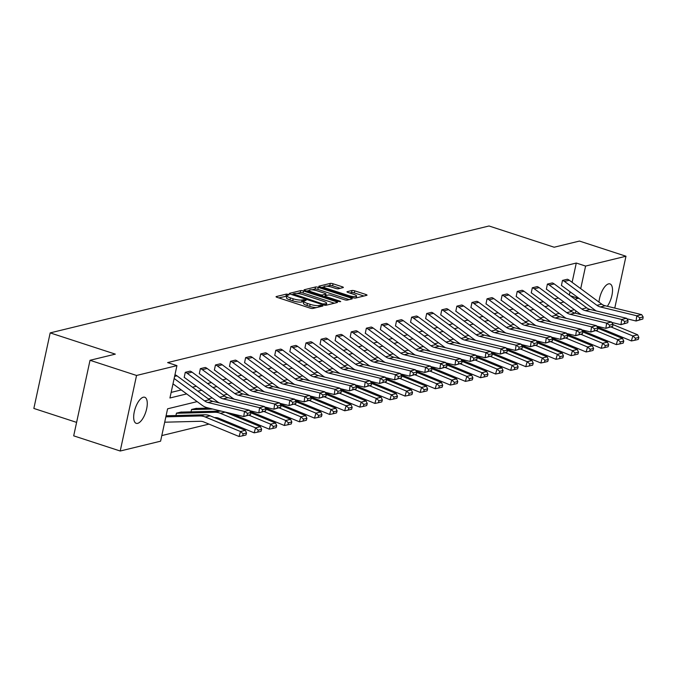 <?xml version="1.0" encoding="UTF-8"?>
<svg xmlns="http://www.w3.org/2000/svg" width="677" height="677" viewBox="0 0 677 677"><rect width="100%" height="100%" fill="white"/><g stroke="black" fill="none" stroke-linecap="round" stroke-linejoin="round"><path stroke-width="1.02" d="M288.317 294.351L286.379 294.097L276.284 296.56A2.107 0.474 12.2 0 0 276.055 296.704A2.107 0.474 12.2 0 0 277.164 297.381L310.049 308.103A2.107 0.474 12.2 0 0 312.825 308.475L322.912 306.012L322.294 305.437L319.045 305.496A6.736 1.506 12.2 0 1 310.159 304.328L307.426 303.44A6.736 1.506 12.2 0 1 303.88 301.273A6.736 1.506 12.2 0 1 304.616 300.791L306.08 300.368L305.31 299.894L302.06 299.953A6.736 1.506 12.2 0 1 293.175 298.794L290.433 297.897A6.736 1.506 12.2 0 1 286.896 295.739A6.736 1.506 12.2 0 1 287.623 295.248L289.096 294.825L288.317 294.351M286.803 296.154L278.738 297.897M303.787 301.697L301.62 302.001L302.06 299.953M598.984 302.111A13.718 5.585 -71.9 0 1 608.547 283.891A13.718 5.585 -71.9 0 1 609.969 283.917A13.718 5.585 -71.9 0 1 612.363 292.76A13.718 5.585 -71.9 0 1 607.328 306.292M137.651 423.362A13.718 5.585 -71.9 0 1 136.221 423.337A13.718 5.585 -71.9 0 1 134.681 410.186A13.718 5.585 -71.9 0 1 143.296 397.23A13.718 5.585 -71.9 0 1 144.726 397.255A13.718 5.585 -71.9 0 1 146.266 410.406A13.718 5.585 -71.9 0 1 137.651 423.362M343.137 287.607A2.107 0.474 12.2 0 0 343.366 287.454A2.107 0.474 12.2 0 0 342.266 286.777L333.042 283.773A2.107 0.474 12.2 0 0 330.266 283.409L319.062 286.134A2.107 0.474 12.2 0 0 318.833 286.286A2.107 0.474 12.2 0 0 319.933 286.963L352.819 297.685A2.107 0.474 12.2 0 0 355.594 298.049L366.799 295.324A2.107 0.474 12.2 0 0 367.027 295.172A2.107 0.474 12.2 0 0 365.918 294.495L354.773 290.865A2.107 0.474 12.2 0 0 351.998 290.501L347.208 291.669A2.107 0.474 12.2 0 0 346.979 291.812A2.107 0.474 12.2 0 0 348.08 292.489L353.606 294.292A5.628 1.252 12.2 0 1 356.567 296.103A5.628 1.252 12.2 0 1 348.528 295.536L326.881 288.47A5.628 1.252 12.2 0 1 323.919 286.667A5.628 1.252 12.2 0 1 331.958 287.234L335.572 288.41A2.107 0.474 12.2 0 0 338.348 288.774L343.137 287.607M197.134 401.622L167.591 408.815L160.593 441.184L120.218 451.017L73.691 435.844L90.024 360.291L115.318 354.13L50.183 332.889L489.022 225.983L554.158 247.223L579.453 241.063L625.98 256.236L614.767 308.094M90.024 360.291L136.551 375.464L176.934 365.622L169.935 397.991L186.674 393.912M572.116 282.334L576.288 263.04L167.625 362.593L176.934 365.622M576.288 263.04L585.597 266.069L625.98 256.236M303.508 290.966A2.107 0.474 12.2 0 0 300.732 290.602L289.536 293.327A2.107 0.474 12.2 0 0 289.299 293.479A2.107 0.474 12.2 0 0 290.408 294.156L323.293 304.878A2.107 0.474 12.2 0 0 326.069 305.242L337.264 302.517A2.107 0.474 12.2 0 0 337.501 302.365A2.107 0.474 12.2 0 0 336.393 301.688L303.508 290.966L303.068 293.006A2.107 0.474 12.2 0 0 300.292 292.642L296.915 293.463M304.295 289.731L315.499 287.006A2.107 0.474 12.2 0 1 318.275 287.37L351.151 298.092A2.107 0.474 12.2 0 1 352.26 298.769A2.107 0.474 12.2 0 1 352.032 298.921L347.233 300.089A2.107 0.474 12.2 0 1 344.458 299.725L331.129 295.375A2.107 0.474 12.2 0 0 328.353 295.011L325.172 295.781A2.107 0.474 12.2 0 0 324.943 295.934A2.107 0.474 12.2 0 0 326.043 296.611L339.93 301.138L340.709 301.612L338.602 301.46L305.175 290.56A2.107 0.474 12.2 0 1 304.066 289.883A2.107 0.474 12.2 0 1 304.295 289.731L304.21 290.12M120.218 451.017L136.551 375.464M50.183 332.889L33.85 408.443L76.603 422.38M206.265 407.436L206.104 408.172M214.516 417.633L215.294 417.616A10.714 9.486 76.3 0 1 218.916 418.293L254.154 432.831L255.584 427.847L220.355 413.317A16.079 14.234 -103.7 0 0 214.914 412.285L177.069 413.258A2.141 1.896 76.3 0 1 176.477 413.173L175.927 415.526M176.443 413.156L181.318 411.997A2.141 1.896 76.3 0 0 181.91 412.081L219.754 411.108A16.079 14.234 -103.7 0 1 221.582 411.193M161.803 435.582L208.973 424.098M222.31 420.849L224.062 420.417M237.399 417.167L239.15 416.744M252.487 413.495L254.239 413.063M267.576 409.822L269.328 409.39M282.664 406.141L284.416 405.718M297.753 402.468L299.505 402.036M312.842 398.795L314.593 398.364M327.93 395.114L329.682 394.691M343.019 391.441L344.779 391.01M358.108 387.76L359.868 387.337M373.196 384.087L374.956 383.664M388.285 380.415L390.045 379.983M403.374 376.734L405.134 376.31M418.462 373.061L420.222 372.629M433.551 369.388L435.311 368.957M448.639 365.707L450.4 365.284M463.728 362.034L465.488 361.603M478.817 358.361L480.577 357.93M493.905 354.68L495.666 354.257M508.994 351.008L510.754 350.576M524.091 347.326L525.843 346.903M539.18 343.654L540.931 343.231M554.268 339.981L556.02 339.549M564.432 317.894L564.559 317.285M166.229 415.67L166.229 415.67A2.141 1.896 76.3 0 0 166.821 415.754L204.666 414.789A16.079 14.234 -103.7 0 1 210.107 415.813L245.336 430.352L246.546 433.001L243.161 433.822L242.594 435.819L245.979 434.989L246.546 433.001M212.764 409.052L192.158 409.585A2.141 1.896 76.3 0 1 191.566 409.492L191.016 411.844M196.406 408.316L191.532 409.483L196.406 408.316A2.141 1.896 76.3 0 0 196.999 408.409L208.838 408.104M609.368 331.857L607.607 332.289M594.279 335.53L592.519 335.961M579.19 339.211L577.43 339.634M570.322 336.706L570.55 335.648M575.399 313.214L575.907 310.861M575.078 299.293L578.666 298.108M580.714 288.656L585.597 266.069M197.853 391.188L201.763 390.24M212.942 387.515L216.852 386.567M228.031 383.842L231.94 382.886M243.119 380.161L247.029 379.213M258.208 376.488L262.117 375.532M273.296 372.815L277.206 371.859M288.385 369.134L292.295 368.186M303.474 365.462L307.383 364.505M318.562 361.78L322.472 360.833M333.651 358.108L337.561 357.16M348.74 354.435L352.649 353.479M363.837 350.754L367.738 349.806M378.925 347.081L382.827 346.133M394.014 343.408L397.915 342.452M409.103 339.727L413.004 338.779M424.191 336.054L428.092 335.098M439.28 332.382L443.181 331.425M454.369 328.7L458.278 327.753M469.457 325.028L473.367 324.071M484.546 321.347L488.456 320.399M499.634 317.674L503.544 316.726M514.723 314.001L518.633 313.045M529.812 310.32L533.721 309.372M544.9 306.647L548.81 305.699M559.989 302.974L563.899 302.018M574.358 309.719L570.457 310.675M559.27 313.4L555.368 314.348M544.181 317.073L540.28 318.029M529.092 320.754L525.191 321.702M514.004 324.427L510.103 325.375M498.915 328.1L495.014 329.056M483.827 331.781L479.917 332.729M468.738 335.453L464.828 336.401M453.649 339.126L449.74 340.082M438.561 342.807L434.651 343.755M423.472 346.48L419.562 347.436M408.383 350.153L404.474 351.109M393.295 353.834L389.385 354.782M378.206 357.507L374.296 358.463M363.117 361.188L359.208 362.136M348.029 364.861L344.119 365.808M332.94 368.533L329.03 369.49M317.851 372.215L313.942 373.162M302.763 375.887L298.853 376.844M287.666 379.56L283.765 380.516M272.577 383.241L268.676 384.189M257.488 386.914L253.587 387.87M242.4 390.595L238.499 391.543M227.311 394.268L223.41 395.216M212.223 397.941L208.321 398.897M569.357 295.087L570.076 291.787M570.195 295.697L578.598 298.439M171.146 392.398L181.258 389.935M192.446 387.21L196.347 386.254M207.534 383.529L211.436 382.581M222.623 379.856L226.524 378.908M237.712 376.184L241.613 375.227M252.8 372.502L256.701 371.555M267.889 368.83L271.799 367.873M282.978 365.157L286.887 364.201M298.066 361.476L301.976 360.528M313.155 357.803L317.064 356.847M328.243 354.122L332.153 353.174M343.332 350.449L347.242 349.501M358.421 346.776L362.33 345.82M373.509 343.095L377.419 342.147M388.598 339.422L392.508 338.466M403.687 335.75L407.596 334.793M418.775 332.068L422.685 331.121M433.864 328.396L437.774 327.44M448.953 324.723L452.862 323.767M464.041 321.042L467.951 320.094M479.138 317.369L483.039 316.413M494.227 313.688L498.128 312.74M509.316 310.015L513.217 309.067M524.404 306.342L528.305 305.386M539.493 302.661L543.394 301.714M554.581 298.989L558.483 298.032M596.505 311.005A16.079 14.234 76.3 0 1 594.448 309.727L561.978 285.821A2.141 1.896 -103.7 0 0 561.428 285.542L562.494 280.422L567.368 279.254A7.498 6.643 76.3 0 1 569.298 280.253L601.76 304.159A10.714 9.486 -103.7 0 0 605.187 305.767L641.652 314.619L636.812 315.795L639.765 317.775L639.46 319.857L642.845 319.028L643.15 316.946L639.765 317.775M581.416 314.678A16.079 14.234 76.3 0 1 579.36 313.4L546.889 289.502A2.141 1.896 -103.7 0 0 546.339 289.214L547.405 284.095L552.28 282.935A7.498 6.643 76.3 0 1 554.209 283.925L586.671 307.832A10.714 9.486 -103.7 0 0 590.099 309.448L626.563 318.292L621.723 319.468L624.676 321.448L624.372 323.53L627.757 322.709L628.061 320.627L624.676 321.448M566.327 318.351A16.079 14.234 76.3 0 1 564.271 317.081L531.8 293.175A2.141 1.896 -103.7 0 0 531.25 292.896L532.317 287.776L537.191 286.608A7.498 6.643 76.3 0 1 539.12 287.607L571.583 311.505A10.714 9.486 -103.7 0 0 575.01 313.121L611.475 321.973L606.634 323.149L609.588 325.129L609.283 327.203L612.668 326.382L612.973 324.3L609.588 325.129M551.239 322.032A16.079 14.234 76.3 0 1 549.182 320.754L516.712 296.856A2.141 1.896 -103.7 0 0 516.162 296.568L517.228 291.448L522.102 290.281A7.498 6.643 76.3 0 1 524.032 291.279L556.494 315.186A10.714 9.486 -103.7 0 0 559.921 316.802L596.386 325.645L591.546 326.822L594.499 328.802L594.194 330.884L597.579 330.054L597.884 327.973L594.499 328.802M536.15 325.705A16.079 14.234 76.3 0 1 534.094 324.427L501.623 300.529A2.141 1.896 -103.7 0 0 501.073 300.241L502.139 295.13L507.014 293.962A7.498 6.643 76.3 0 1 508.935 294.96L541.405 318.859A10.714 9.486 -103.7 0 0 544.833 320.475L581.298 329.318L576.457 330.494L579.41 332.475L579.106 334.556L582.491 333.736L582.795 331.654L579.41 332.475M521.062 329.377A16.079 14.234 76.3 0 1 519.005 328.108L486.535 304.201A2.141 1.896 -103.7 0 0 485.984 303.922L487.051 298.802L491.925 297.635A7.498 6.643 76.3 0 1 493.846 298.633L526.317 322.531A10.714 9.486 -103.7 0 0 529.744 324.148L566.209 332.999L561.368 334.176L564.322 336.156L564.017 338.238L567.402 337.408L567.707 335.327L564.322 336.156M505.973 333.059A16.079 14.234 76.3 0 1 503.916 331.781L471.446 307.883A2.141 1.896 -103.7 0 0 470.896 307.595L471.962 302.475L476.836 301.316A7.498 6.643 76.3 0 1 478.757 302.306L511.228 326.212A10.714 9.486 -103.7 0 0 514.655 327.829L551.12 336.672L546.28 337.848L549.233 339.829L548.92 341.91L552.314 341.081L552.618 339.008L549.233 339.829M490.884 336.731A16.079 14.234 76.3 0 1 488.828 335.453L456.357 311.555A2.141 1.896 -103.7 0 0 455.807 311.268L456.873 306.156L461.748 304.988A7.498 6.643 76.3 0 1 463.669 305.987L496.139 329.885A10.714 9.486 -103.7 0 0 499.567 331.502L536.023 340.345L531.191 341.53L534.145 343.501L533.831 345.583L537.216 344.762L537.53 342.68L534.145 343.501M475.796 340.404A16.079 14.234 76.3 0 1 473.739 339.135L441.269 315.228A2.141 1.896 -103.7 0 0 440.719 314.949L441.785 309.829L446.659 308.661A7.498 6.643 76.3 0 1 448.58 309.66L481.051 333.558A10.714 9.486 -103.7 0 0 484.478 335.174L520.935 344.026L516.102 345.202L519.056 347.183L518.743 349.264L522.128 348.435L522.441 346.353L519.056 347.183M460.707 344.085A16.079 14.234 76.3 0 1 458.651 342.807L426.18 318.909A2.141 1.896 -103.7 0 0 425.63 318.622L426.696 313.502L431.571 312.342A7.498 6.643 76.3 0 1 433.492 313.333L465.962 337.239A10.714 9.486 -103.7 0 0 469.389 338.855L505.846 347.699L501.014 348.875L503.967 350.855L503.654 352.937L507.039 352.116L507.352 350.034L503.967 350.855M445.618 347.758A16.079 14.234 76.3 0 1 443.562 346.489L411.091 322.582A2.141 1.896 -103.7 0 0 410.541 322.294L411.608 317.183L416.482 316.015A7.498 6.643 76.3 0 1 418.403 317.014L450.874 340.912A10.714 9.486 -103.7 0 0 454.301 342.528L490.757 351.371L485.925 352.556L488.87 354.536L488.566 356.61L491.951 355.789L492.255 353.707L488.87 354.536M430.53 351.439A16.079 14.234 76.3 0 1 428.473 350.161L396.003 326.255A2.141 1.896 -103.7 0 0 395.453 325.975L396.519 320.856L401.393 319.688A7.498 6.643 76.3 0 1 403.314 320.686L435.785 344.593A10.714 9.486 -103.7 0 0 439.212 346.201L475.669 355.053L470.837 356.229L473.782 358.209L473.477 360.291L476.862 359.462L477.167 357.38L473.782 358.209M415.441 355.112A16.079 14.234 76.3 0 1 413.385 353.834L380.914 329.936A2.141 1.896 -103.7 0 0 380.364 329.648L381.43 324.537L386.305 323.369A7.498 6.643 76.3 0 1 388.226 324.359L420.696 348.266A10.714 9.486 -103.7 0 0 424.124 349.882L460.58 358.725L455.748 359.902L458.693 361.882L458.388 363.964L461.773 363.143L462.078 361.061L458.693 361.882M400.352 358.785A16.079 14.234 76.3 0 1 398.288 357.515L365.825 333.609A2.141 1.896 -103.7 0 0 365.275 333.329L366.342 328.21L371.216 327.042A7.498 6.643 76.3 0 1 373.137 328.04L405.608 351.938A10.714 9.486 -103.7 0 0 409.035 353.555L445.491 362.407L440.659 363.583L443.604 365.563L443.3 367.636L446.685 366.816L446.989 364.734L443.604 365.563M385.264 362.466A16.079 14.234 76.3 0 1 383.199 361.188L350.737 337.29A2.141 1.896 -103.7 0 0 350.187 337.002L351.253 331.882L356.127 330.714A7.498 6.643 76.3 0 1 358.048 331.713L390.519 355.62A10.714 9.486 -103.7 0 0 393.946 357.236L430.403 366.079L425.571 367.256L428.516 369.236L428.211 371.318L431.596 370.488L431.901 368.415L428.516 369.236M370.167 366.139A16.079 14.234 76.3 0 1 368.11 364.861L335.648 340.963A2.141 1.896 -103.7 0 0 335.098 340.675L336.164 335.564L341.039 334.396A7.498 6.643 76.3 0 1 342.96 335.394L375.43 359.292A10.714 9.486 -103.7 0 0 378.849 360.909L415.314 369.752L410.482 370.928L413.427 372.909L413.122 374.99L416.507 374.169L416.812 372.088L413.427 372.909M355.078 369.811A16.079 14.234 76.3 0 1 353.022 368.542L320.56 344.635A2.141 1.896 -103.7 0 0 320.009 344.356L321.076 339.236L325.95 338.068A7.498 6.643 76.3 0 1 327.871 339.067L360.342 362.965A10.714 9.486 -103.7 0 0 363.761 364.581L400.225 373.433L395.393 374.609L398.338 376.59L398.034 378.671L401.419 377.842L401.723 375.76L398.338 376.59M339.989 373.492A16.079 14.234 76.3 0 1 337.933 372.215L305.462 348.317A2.141 1.896 -103.7 0 0 304.921 348.029L305.987 342.909L310.853 341.75A7.498 6.643 76.3 0 1 312.782 342.74L345.253 366.646A10.714 9.486 -103.7 0 0 348.672 368.263L385.137 377.106L380.296 378.282L383.25 380.262L382.945 382.344L386.33 381.515L386.635 379.442L383.25 380.262M324.901 377.165A16.079 14.234 76.3 0 1 322.844 375.887L290.374 351.989A2.141 1.896 -103.7 0 0 289.824 351.702L290.898 346.59L295.764 345.422A7.498 6.643 76.3 0 1 297.694 346.421L330.164 370.319A10.714 9.486 -103.7 0 0 333.583 371.935L370.048 380.779L365.208 381.963L368.161 383.935L367.856 386.017L371.241 385.196L371.546 383.114L368.161 383.935M309.812 380.838A16.079 14.234 76.3 0 1 307.756 379.569L275.285 355.662A2.141 1.896 -103.7 0 0 274.735 355.383L275.801 350.263L280.676 349.095A7.498 6.643 76.3 0 1 282.605 350.094L315.067 373.992A10.714 9.486 -103.7 0 0 318.495 375.608L354.96 384.46L350.119 385.636L353.072 387.616L352.768 389.698L356.153 388.869L356.457 386.787L353.072 387.616M294.723 384.519A16.079 14.234 76.3 0 1 292.667 383.241L260.196 359.343A2.141 1.896 -103.7 0 0 259.646 359.055L260.713 353.936L265.587 352.776A7.498 6.643 76.3 0 1 267.517 353.766L299.979 377.673A10.714 9.486 -103.7 0 0 303.406 379.289L339.871 388.133L335.03 389.309L337.984 391.289L337.679 393.371L341.064 392.55L341.369 390.468L337.984 391.289M279.635 388.192A16.079 14.234 76.3 0 1 277.578 386.922L245.108 363.016A2.141 1.896 -103.7 0 0 244.558 362.728L245.624 357.617L250.498 356.449A7.498 6.643 76.3 0 1 252.428 357.448L284.89 381.346A10.714 9.486 -103.7 0 0 288.317 382.962L324.782 391.805L319.942 392.99L322.895 394.97L322.59 397.044L325.975 396.223L326.28 394.141L322.895 394.97M264.546 391.873A16.079 14.234 76.3 0 1 262.49 390.595L230.019 366.689A2.141 1.896 -103.7 0 0 229.469 366.409L230.535 361.29L235.41 360.122A7.498 6.643 76.3 0 1 237.339 361.12L269.801 385.027A10.714 9.486 -103.7 0 0 273.229 386.643L309.694 395.486L304.853 396.663L307.807 398.643L307.502 400.725L310.887 399.895L311.192 397.814L307.807 398.643M249.458 395.546A16.079 14.234 76.3 0 1 247.401 394.268L214.931 370.37A2.141 1.896 -103.7 0 0 214.381 370.082L215.447 364.971L220.321 363.803A7.498 6.643 76.3 0 1 222.242 364.793L254.713 388.7A10.714 9.486 -103.7 0 0 258.14 390.316L294.605 399.159L289.764 400.335L292.718 402.316L292.413 404.397L295.798 403.577L296.103 401.495L292.718 402.316M234.369 399.218A16.079 14.234 76.3 0 1 232.313 397.949L199.842 374.042A2.141 1.896 -103.7 0 0 199.292 373.763L200.358 368.643L205.233 367.476A7.498 6.643 76.3 0 1 207.154 368.474L239.624 392.372A10.714 9.486 -103.7 0 0 243.051 393.989L279.516 402.84L274.676 404.017L277.629 405.997L277.325 408.07L280.71 407.249L281.014 405.168L277.629 405.997M219.28 402.9A16.079 14.234 76.3 0 1 217.224 401.622L184.753 377.724A2.141 1.896 -103.7 0 0 184.203 377.436L185.27 372.316L190.144 371.148A7.498 6.643 76.3 0 1 192.065 372.147L224.536 396.053A10.714 9.486 -103.7 0 0 227.963 397.67L264.428 406.513L259.587 407.689L262.541 409.67L262.236 411.751L265.621 410.922L265.926 408.849L262.541 409.67M174.945 374.838L175.055 374.83A7.498 6.643 76.3 0 1 176.976 375.828L209.447 399.726A10.714 9.486 -103.7 0 0 212.874 401.343L249.339 410.186L244.499 411.362L247.452 413.342L247.139 415.424L250.532 414.603L250.837 412.521L247.452 413.342M286.896 295.739L286.447 297.778A6.736 1.506 12.2 0 0 289.993 299.936L290.433 297.897M301.62 302.001A6.736 1.506 12.2 0 1 292.735 300.833L289.993 299.936M303.88 301.273L303.44 303.321A6.736 1.506 12.2 0 0 306.977 305.479L307.426 303.44M316.201 307.646A6.736 1.506 12.2 0 1 309.719 306.376L306.977 305.479M334.379 303.22L303.068 293.006M292.879 294.453L291.982 294.673M293.133 293.911L322.607 303.905L325.933 303.821A6.736 1.506 12.2 0 0 326.661 303.338A6.736 1.506 12.2 0 0 323.124 301.172L303.398 294.74A6.736 1.506 12.2 0 0 294.512 293.573L293.133 293.911M306.74 291.076L309.211 290.467M311.962 289.798L315.059 289.045L315.499 287.006M349.146 299.623L317.835 289.409A2.107 0.474 12.2 0 0 315.059 289.045M317.293 290.865A5.628 1.252 12.2 0 0 309.254 290.289A5.628 1.252 12.2 0 0 312.207 292.1L319.84 294.588A2.107 0.474 12.2 0 0 322.616 294.952L325.789 294.173A2.107 0.474 12.2 0 0 326.026 294.021A2.107 0.474 12.2 0 0 324.918 293.353L317.293 290.865M324.85 296.34L323.733 296.611M363.904 296.027L354.333 292.904A2.107 0.474 12.2 0 0 351.558 292.54L349.654 293.006M340.252 288.309L332.593 285.812A2.107 0.474 12.2 0 0 329.817 285.449L326.796 286.185M323.868 286.896L321.507 287.48M164.697 422.203L200.206 421.289A10.714 9.486 76.3 0 1 203.828 421.974L239.066 436.504L240.496 431.528L205.266 416.99A16.079 14.234 -103.7 0 0 199.825 415.966L165.857 416.837M243.161 433.822L240.496 431.528L245.336 430.352M242.594 435.819L239.066 436.504M250.532 414.603L243.737 416.567L207.272 407.723A16.079 14.234 76.3 0 1 202.135 405.295L172.99 383.842M247.139 415.424L243.737 416.567L244.499 411.362L208.034 402.519A10.714 9.486 -103.7 0 1 204.615 400.902L174.15 378.485M250.837 412.521L249.339 410.186M258.259 430.149L257.683 432.138L261.068 431.317L261.644 429.32L258.259 430.149L255.584 427.847L260.425 426.671L225.196 412.141A16.079 14.234 -103.7 0 0 224.747 411.963M260.425 426.671L261.644 429.32M257.683 432.138L254.154 432.831M229.605 413.96L230.383 413.935A10.714 9.486 76.3 0 1 234.014 414.62L269.243 429.159L270.682 424.174L248.984 415.221M273.347 426.468L272.772 428.465L276.157 427.636L276.732 425.647L273.347 426.468L270.682 424.174L275.514 422.998L250.795 412.801M275.514 422.998L276.732 425.647M272.772 428.465L269.243 429.159M265.621 410.922L258.826 412.894L249.644 410.668M262.236 411.751L258.826 412.894L259.587 407.689L223.122 398.846A10.714 9.486 -103.7 0 1 219.703 397.23L187.233 373.323A7.498 6.643 76.3 0 0 185.312 372.333L185.27 372.316M265.926 408.849L264.428 406.513M280.71 407.249L273.914 409.213L264.732 406.987M277.325 408.07L273.914 409.213L274.676 404.017L238.219 395.165A10.714 9.486 -103.7 0 1 234.792 393.557L202.321 369.65A7.498 6.643 76.3 0 0 200.4 368.652L200.358 368.643M281.014 405.168L279.516 402.84M250.084 411.354L284.332 425.478L285.77 420.502L264.072 411.548M288.436 422.795L287.86 424.792L291.245 423.963L291.821 421.974L288.436 422.795L285.77 420.502L290.602 419.317L265.883 409.12M290.602 419.317L291.821 421.974M287.86 424.792L284.332 425.478M295.798 403.577L289.003 405.54L279.821 403.314M292.413 404.397L289.003 405.54L289.764 400.335L253.308 391.492A10.714 9.486 -103.7 0 1 249.881 389.876L217.41 365.978A7.498 6.643 76.3 0 0 215.489 364.979L215.447 364.971M296.103 401.495L294.605 399.159M265.172 407.672L299.42 421.805L300.859 416.82L279.161 407.876M303.524 419.122L302.949 421.111L306.334 420.29L306.909 418.293L303.524 419.122L300.859 416.82L305.691 415.644L280.972 405.447M305.691 415.644L306.909 418.293M302.949 421.111L299.42 421.805M310.887 399.895L304.091 401.867L294.91 399.633M307.502 400.725L304.091 401.867L304.853 396.663L268.397 387.819A10.714 9.486 -103.7 0 1 264.969 386.203L232.499 362.297A7.498 6.643 76.3 0 0 230.578 361.306L230.535 361.29M311.192 397.814L309.694 395.486M280.261 404L314.509 418.132L315.947 413.148L294.25 404.194M318.613 415.441L318.038 417.438L321.423 416.609L321.998 414.62L318.613 415.441L315.947 413.148L320.78 411.971L296.061 401.774M320.78 411.971L321.998 414.62M318.038 417.438L314.509 418.132M325.975 396.223L319.18 398.186L309.998 395.96M322.59 397.044L319.18 398.186L319.942 392.99L283.485 384.138A10.714 9.486 -103.7 0 1 280.058 382.522L247.587 358.624A7.498 6.643 76.3 0 0 245.666 357.625L245.624 357.617M326.28 394.141L324.782 391.805M295.35 400.327L329.597 414.451L331.036 409.475L309.338 400.522M333.702 411.768L333.126 413.757L336.511 412.936L337.087 410.939L333.702 411.768L331.036 409.475L335.868 408.29L311.149 398.093M335.868 408.29L337.087 410.939M333.126 413.757L329.597 414.451M341.064 392.55L334.269 394.513L325.087 392.288M337.679 393.371L334.269 394.513L335.03 389.309L298.574 380.466A10.714 9.486 -103.7 0 1 295.147 378.849L262.676 354.951A7.498 6.643 76.3 0 0 260.755 353.953L260.713 353.936M341.369 390.468L339.871 388.133M310.438 396.646L344.686 410.778L346.125 405.794L324.427 396.84M348.79 408.096L348.215 410.084L351.6 409.263L352.175 407.266L348.79 408.096L346.125 405.794L350.957 404.618L326.238 394.42M350.957 404.618L352.175 407.266M348.215 410.084L344.686 410.778M356.153 388.869L349.357 390.841L340.176 388.606M352.768 389.698L349.357 390.841L350.119 385.636L313.663 376.793A10.714 9.486 -103.7 0 1 310.235 375.176L277.765 351.27A7.498 6.643 76.3 0 0 275.844 350.28L275.801 350.263M356.457 386.787L354.96 384.46M325.527 392.973L359.775 407.105L361.213 402.121L339.515 393.168M363.879 404.414L363.304 406.412L366.689 405.582L367.264 403.594L363.879 404.414L361.213 402.121L366.045 400.945L341.326 390.739M366.045 400.945L367.264 403.594M363.304 406.412L359.775 407.105M371.241 385.196L364.446 387.159L355.264 384.934M367.856 386.017L364.446 387.159L365.208 381.963L328.751 373.112A10.714 9.486 -103.7 0 1 325.324 371.495L292.853 347.597A7.498 6.643 76.3 0 0 290.932 346.599L290.898 346.59M371.546 383.114L370.048 380.779M340.616 389.3L374.863 403.424L376.302 398.44L354.604 389.495M378.968 400.742L378.392 402.73L381.777 401.91L382.353 399.912L378.968 400.742L376.302 398.44L381.134 397.264L356.415 387.066M381.134 397.264L382.353 399.912M378.392 402.73L374.863 403.424M355.704 385.619L389.952 399.752L391.391 394.767L369.693 385.814M394.056 397.06L393.481 399.058L396.866 398.237L397.441 396.24L394.056 397.06L391.391 394.767L396.223 393.591L371.504 383.394M396.223 393.591L397.441 396.24M393.481 399.058L389.952 399.752M370.793 381.946L405.041 396.07L406.479 391.094L384.781 382.141M409.145 393.388L408.57 395.385L411.954 394.556L412.53 392.567L409.145 393.388L406.479 391.094L411.311 389.918L386.592 379.712M411.311 389.918L412.53 392.567M408.57 395.385L405.041 396.07M385.882 378.265L420.129 392.398L421.568 387.413L399.87 378.468M424.234 389.715L423.658 391.704L427.043 390.883L427.619 388.886L424.234 389.715L421.568 387.413L426.408 386.237L401.681 376.04M426.408 386.237L427.619 388.886M423.658 391.704L420.129 392.398M400.97 374.593L435.218 388.725L436.657 383.741L414.959 374.787M439.322 386.034L438.747 388.031L442.132 387.202L442.707 385.213L439.322 386.034L436.657 383.741L441.497 382.564L416.77 372.367M441.497 382.564L442.707 385.213M438.747 388.031L435.218 388.725M416.059 370.92L450.307 385.044L451.745 380.068L430.047 371.114M454.411 382.361L453.835 384.35L457.22 383.529L457.796 381.54L454.411 382.361L451.745 380.068L456.586 378.883L431.858 368.686M456.586 378.883L457.796 381.54M453.835 384.35L450.307 385.044M431.147 367.239L465.395 381.371L466.834 376.387L445.136 367.442M469.499 378.688L468.924 380.677L472.309 379.856L472.884 377.859L469.499 378.688L466.834 376.387L471.674 375.21L446.955 365.013M471.674 375.21L472.884 377.859M468.924 380.677L465.395 381.371M446.245 363.566L480.484 377.698L481.922 372.714L460.225 363.761M484.588 375.007L484.013 377.004L487.398 376.175L487.973 374.186L484.588 375.007L481.922 372.714L486.763 371.538L462.044 361.332M486.763 371.538L487.973 374.186M484.013 377.004L480.484 377.698M461.333 359.893L495.581 374.017L497.011 369.041L475.322 360.088M499.677 371.334L499.101 373.323L502.486 372.502L503.062 370.505L499.677 371.334L497.011 369.041L501.852 367.856L477.133 357.659M501.852 367.856L503.062 370.505M499.101 373.323L495.581 374.017M476.422 356.212L510.67 370.344L512.1 365.36L490.41 356.407M514.765 367.662L514.19 369.65L517.583 368.83L518.15 366.832L514.765 367.662L512.1 365.36L516.94 364.184L492.221 353.986M516.94 364.184L518.15 366.832M514.19 369.65L510.67 370.344M386.33 381.515L379.535 383.487L370.353 381.261M382.945 382.344L379.535 383.487L380.296 378.282L343.84 369.439A10.714 9.486 -103.7 0 1 340.413 367.823L307.942 343.924A7.498 6.643 76.3 0 0 306.021 342.926L305.987 342.909M386.635 379.442L385.137 377.106M401.419 377.842L394.623 379.805L385.441 377.58M398.034 378.671L394.623 379.805L395.393 374.609L358.928 365.766A10.714 9.486 -103.7 0 1 355.501 364.15L323.031 340.243A7.498 6.643 76.3 0 0 321.11 339.245L321.076 339.236M401.723 375.76L400.225 373.433M416.507 374.169L409.712 376.133L400.53 373.907M413.122 374.99L409.712 376.133L410.482 370.928L374.017 362.085A10.714 9.486 -103.7 0 1 370.59 360.469L338.119 336.571A7.498 6.643 76.3 0 0 336.198 335.572L336.164 335.564M416.812 372.088L415.314 369.752M431.596 370.488L424.801 372.46L415.619 370.234M428.211 371.318L424.801 372.46L425.571 367.256L389.106 358.412A10.714 9.486 -103.7 0 1 385.678 356.796L353.208 332.889A7.498 6.643 76.3 0 0 351.287 331.899L351.253 331.882M431.901 368.415L430.403 366.079M446.685 366.816L439.889 368.779L430.707 366.553M443.3 367.636L439.889 368.779L440.659 363.583L404.194 354.731A10.714 9.486 -103.7 0 1 400.767 353.123L368.305 329.217A7.498 6.643 76.3 0 0 366.375 328.218L366.342 328.21M446.989 364.734L445.491 362.407M461.773 363.143L454.978 365.106L445.796 362.88M458.388 363.964L454.978 365.106L455.748 359.902L419.283 351.058A10.714 9.486 -103.7 0 1 415.856 349.442L383.394 325.544A7.498 6.643 76.3 0 0 381.464 324.545L386.305 323.369M462.078 361.061L460.58 358.725M476.862 359.462L470.066 361.433L460.885 359.199M473.477 360.291L470.066 361.433L470.837 356.229L434.372 347.386A10.714 9.486 -103.7 0 1 430.944 345.769L398.482 321.863A7.498 6.643 76.3 0 0 396.553 320.873L396.519 320.856M477.167 357.38L475.669 355.053M491.951 355.789L485.155 357.752L475.973 355.527M488.566 356.61L485.155 357.752L485.925 352.556L449.46 343.704A10.714 9.486 -103.7 0 1 446.033 342.088L413.571 318.19A7.498 6.643 76.3 0 0 411.641 317.191L411.608 317.183M492.255 353.707L490.757 351.371M507.039 352.116L500.244 354.079L491.062 351.854M503.654 352.937L500.244 354.079L501.014 348.875L464.549 340.032A10.714 9.486 -103.7 0 1 461.122 338.415L428.659 314.517A7.498 6.643 76.3 0 0 426.73 313.519L426.696 313.502M507.352 350.034L505.846 347.699M522.128 348.435L515.341 350.407L506.159 348.173M518.743 349.264L515.341 350.407L516.102 345.202L479.638 336.359A10.714 9.486 -103.7 0 1 476.219 334.743L443.748 310.836A7.498 6.643 76.3 0 0 441.819 309.838L441.785 309.829M522.441 346.353L520.935 344.026M491.51 352.539L525.758 366.672L527.188 361.687L505.499 352.734M529.854 363.981L529.287 365.978L532.672 365.148L533.239 363.16L529.854 363.981L527.188 361.687L532.029 360.511L507.31 350.305M532.029 360.511L533.239 363.16M529.287 365.978L525.758 366.672M537.216 344.762L530.429 346.726L521.248 344.5M533.831 345.583L530.429 346.726L531.191 341.53L494.726 332.678A10.714 9.486 -103.7 0 1 491.307 331.061L458.837 307.163A7.498 6.643 76.3 0 0 456.907 306.165L461.748 304.988M537.53 342.68L536.023 340.345M506.599 348.867L540.847 362.99L542.277 358.006L520.588 349.061M544.943 360.308L544.376 362.297L547.761 361.476L548.336 359.479L544.943 360.308L542.277 358.006L547.118 356.83L522.399 346.632M547.118 356.83L548.336 359.479M544.376 362.297L540.847 362.99M552.314 341.081L545.518 343.053L536.336 340.827M548.92 341.91L545.518 343.053L546.28 337.848L509.815 329.005A10.714 9.486 -103.7 0 1 506.396 327.389L473.925 303.491A7.498 6.643 76.3 0 0 472.004 302.492L471.962 302.475M552.618 339.008L551.12 336.672M521.688 345.185L555.935 359.318L557.366 354.333L535.676 345.38M560.04 356.627L559.464 358.624L562.849 357.794L563.425 355.806L560.04 356.627L557.366 354.333L562.206 353.157L537.487 342.96M562.206 353.157L563.425 355.806M559.464 358.624L555.935 359.318M567.402 337.408L560.607 339.372L551.425 337.146M564.017 338.238L560.607 339.372L561.368 334.176L524.903 325.332A10.714 9.486 -103.7 0 1 521.485 323.716L489.014 299.809A7.498 6.643 76.3 0 0 487.093 298.811L487.051 298.802M567.707 335.327L566.209 332.999M536.776 341.513L571.024 355.637L572.463 350.661L550.765 341.707M575.128 352.954L574.553 354.951L577.938 354.122L578.513 352.133L575.128 352.954L572.463 350.661L577.295 349.476L552.576 339.279M577.295 349.476L578.513 352.133M574.553 354.951L571.024 355.637M582.491 333.736L575.695 335.699L566.514 333.473M579.106 334.556L575.695 335.699L576.457 330.494L540.001 321.651A10.714 9.486 -103.7 0 1 536.573 320.035L504.103 296.137A7.498 6.643 76.3 0 0 502.182 295.138L502.139 295.13M582.795 331.654L581.298 329.318M551.865 337.831L586.113 351.964L587.551 346.979L565.854 338.035M590.217 349.281L589.642 351.27L593.027 350.449L593.602 348.452L590.217 349.281L587.551 346.979L592.383 345.803L567.664 335.606M592.383 345.803L593.602 348.452M589.642 351.27L586.113 351.964M597.579 330.054L590.784 332.026L581.602 329.792M594.194 330.884L590.784 332.026L591.546 326.822L555.089 317.978A10.714 9.486 -103.7 0 1 551.662 316.362L519.191 292.456A7.498 6.643 76.3 0 0 517.27 291.465L517.228 291.448M597.884 327.973L596.386 325.645M566.954 334.159L601.201 348.291L602.64 343.307L580.942 334.353M605.306 345.6L604.73 347.597L608.115 346.768L608.691 344.779L605.306 345.6L602.64 343.307L607.472 342.13L582.753 331.933M607.472 342.13L608.691 344.779M604.73 347.597L601.201 348.291M612.668 326.382L605.873 328.345L596.691 326.119M609.283 327.203L605.873 328.345L606.634 323.149L570.178 314.297A10.714 9.486 -103.7 0 1 566.751 312.681L534.28 288.783A7.498 6.643 76.3 0 0 532.359 287.784L532.317 287.776M612.973 324.3L611.475 321.973M582.042 330.486L616.29 344.61L617.729 339.634L596.031 330.681M620.394 341.927L619.819 343.916L623.204 343.095L623.779 341.106L620.394 341.927L617.729 339.634L622.561 338.449L597.842 328.252M622.561 338.449L623.779 341.106M619.819 343.916L616.29 344.61M627.757 322.709L620.961 324.672L611.78 322.447M624.372 323.53L620.961 324.672L621.723 319.468L585.266 310.625A10.714 9.486 -103.7 0 1 581.839 309.008L549.369 285.11A7.498 6.643 76.3 0 0 547.448 284.112L547.405 284.095M628.061 320.627L626.563 318.292M597.131 326.805L631.379 340.937L632.817 335.953L611.119 327.008M635.483 338.255L634.908 340.243L638.293 339.422L638.868 337.425L635.483 338.255L632.817 335.953L637.649 334.776L612.93 324.579M637.649 334.776L638.868 337.425M634.908 340.243L631.379 340.937M642.845 319.028L636.05 321L626.868 318.765M639.46 319.857L636.05 321L636.812 315.795L600.355 306.952A10.714 9.486 -103.7 0 1 596.928 305.335L564.457 281.429A7.498 6.643 76.3 0 0 562.536 280.439L562.494 280.422M643.15 316.946L641.652 314.619M285.931 296.145L286.379 294.097M320.018 306.715L320.348 305.183M302.924 301.68L303.364 299.64M292.735 300.833L293.175 298.794M309.719 306.376L310.159 304.328M318.715 307.036L319.045 305.496M336.156 302.788L336.393 301.688M300.292 292.642L300.732 290.602M293.598 295.197L293.75 294.487M322.455 304.608L322.607 303.905M324.334 305.149L324.554 304.159M325.612 305.285L325.933 303.821M317.835 289.409L318.275 287.37M350.914 299.192L351.151 298.092M325.891 297.321L326.043 296.611M339.803 301.722L339.93 301.138M312.055 292.803L312.207 292.1M319.688 295.29L319.84 294.588M322.354 296.162L322.616 294.952M325.459 295.714L325.789 294.173M326.729 289.181L326.881 288.47M348.376 296.238L348.528 295.536M351.558 292.54L351.998 290.501M354.333 292.904L354.773 290.865M365.682 295.595L365.918 294.495M329.817 285.449L330.266 283.409M332.593 285.812L333.042 283.773M342.029 287.877L342.266 286.777M205.266 416.99L210.107 415.813M199.825 415.966L204.666 414.789M166.051 415.94L166.821 415.754M209.447 399.726L204.615 400.902M212.874 401.343L208.034 402.519M176.976 375.828L174.598 376.404M176.477 413.173L181.318 411.997M220.355 413.317L225.196 412.141M214.914 412.285L219.754 411.108M177.069 413.258L181.91 412.081M192.158 409.585L196.999 408.409M190.144 371.148L185.312 372.333M224.536 396.053L219.703 397.23M227.963 397.67L223.122 398.846M192.065 372.147L187.233 373.323M205.233 367.476L200.4 368.652M239.624 392.372L234.792 393.557M243.051 393.989L238.219 395.165M207.154 368.474L202.321 369.65M220.321 363.803L215.489 364.979M254.713 388.7L249.881 389.876M258.14 390.316L253.308 391.492M222.242 364.793L217.41 365.978M235.41 360.122L230.578 361.306M269.801 385.027L264.969 386.203M273.229 386.643L268.397 387.819M237.339 361.12L232.499 362.297M250.498 356.449L245.666 357.625M284.89 381.346L280.058 382.522M288.317 382.962L283.485 384.138M252.428 357.448L247.587 358.624M265.587 352.776L260.755 353.953M299.979 377.673L295.147 378.849M303.406 379.289L298.574 380.466M267.517 353.766L262.676 354.951M280.676 349.095L275.844 350.28M315.067 373.992L310.235 375.176M318.495 375.608L313.663 376.793M282.605 350.094L277.765 351.27M295.764 345.422L290.932 346.599M330.164 370.319L325.324 371.495M333.583 371.935L328.751 373.112M297.694 346.421L292.853 347.597M310.853 341.75L306.021 342.926M345.253 366.646L340.413 367.823M348.672 368.263L343.84 369.439M312.782 342.74L307.942 343.924M325.95 338.068L321.11 339.245M360.342 362.965L355.501 364.15M363.761 364.581L358.928 365.766M327.871 339.067L323.031 340.243M341.039 334.396L336.198 335.572M375.43 359.292L370.59 360.469M378.849 360.909L374.017 362.085M342.96 335.394L338.119 336.571M356.127 330.714L351.287 331.899M390.519 355.62L385.678 356.796M393.946 357.236L389.106 358.412M358.048 331.713L353.208 332.889M371.216 327.042L366.375 328.218M405.608 351.938L400.767 353.123M409.035 353.555L404.194 354.731M373.137 328.04L368.305 329.217M420.696 348.266L415.856 349.442M424.124 349.882L419.283 351.058M388.226 324.359L383.394 325.544M401.393 319.688L396.553 320.873M435.785 344.593L430.944 345.769M439.212 346.201L434.372 347.386M403.314 320.686L398.482 321.863M416.482 316.015L411.641 317.191M450.874 340.912L446.033 342.088M454.301 342.528L449.46 343.704M418.403 317.014L413.571 318.19M431.571 312.342L426.73 313.519M465.962 337.239L461.122 338.415M469.389 338.855L464.549 340.032M433.492 313.333L428.659 314.517M446.659 308.661L441.819 309.838M481.051 333.558L476.219 334.743M484.478 335.174L479.638 336.359M448.58 309.66L443.748 310.836M496.139 329.885L491.307 331.061M499.567 331.502L494.726 332.678M463.669 305.987L458.837 307.163M476.836 301.316L472.004 302.492M511.228 326.212L506.396 327.389M514.655 327.829L509.815 329.005M478.757 302.306L473.925 303.491M491.925 297.635L487.093 298.811M526.317 322.531L521.485 323.716M529.744 324.148L524.903 325.332M493.846 298.633L489.014 299.809M507.014 293.962L502.182 295.138M541.405 318.859L536.573 320.035M544.833 320.475L540.001 321.651M508.935 294.96L504.103 296.137M522.102 290.281L517.27 291.465M556.494 315.186L551.662 316.362M559.921 316.802L555.089 317.978M524.032 291.279L519.191 292.456M537.191 286.608L532.359 287.784M571.583 311.505L566.751 312.681M575.01 313.121L570.178 314.297M539.12 287.607L534.28 288.783M552.28 282.935L547.448 284.112M586.671 307.832L581.839 309.008M590.099 309.448L585.266 310.625M554.209 283.925L549.369 285.11M567.368 279.254L562.536 280.439M601.76 304.159L596.928 305.335M605.187 305.767L600.355 306.952M569.298 280.253L564.457 281.429M292.777 294.927L292.972 294.013M326.263 305.2L326.661 303.338M324.723 296.941L324.943 295.934M308.924 291.787L309.254 290.289M325.671 295.663L326.026 294.021M323.598 288.157L323.919 286.667M356.178 297.905L356.567 296.103"/></g></svg>
